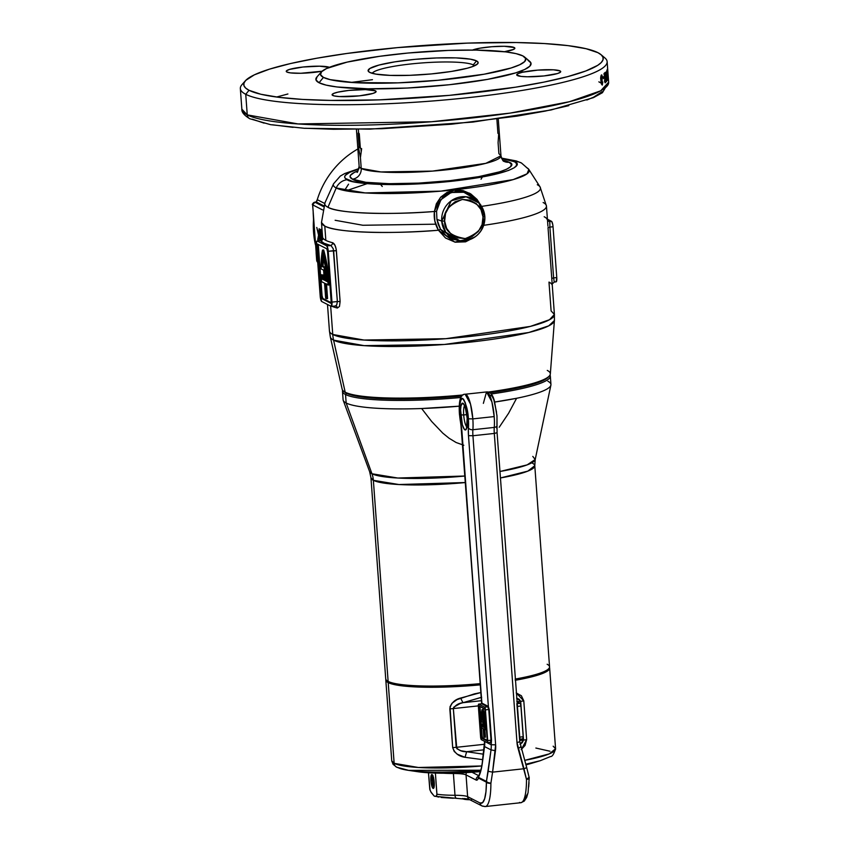 <?xml version="1.0" encoding="UTF-8"?>
<svg xmlns="http://www.w3.org/2000/svg" width="849" height="849" viewBox="0 0 849 849"><rect width="100%" height="100%" fill="white"/><g stroke="black" fill="none" stroke-linecap="round" stroke-linejoin="round"><path stroke-width="1.27" d="M387.876 681.471L389.404 682.479A80.91 11.642 -4.2 0 0 480.438 684.655L455.722 686.448L426.102 687.032L402.808 685.642L389.404 682.479A80.91 11.642 -4.2 0 1 388.014 681.588L386.719 680.495A82.141 11.822 175.8 0 0 388.131 681.397L389.404 682.479L388.131 681.397A82.141 11.822 -4.2 0 1 385.722 678.839L370.949 477.754A82.141 11.822 175.8 0 0 373.358 480.311L388.131 681.397A82.141 11.822 -4.2 0 0 480.354 683.625A82.141 11.822 175.8 0 1 388.131 681.397L373.358 480.311L398.934 484.535L465.592 482.529A82.141 11.822 175.8 0 1 373.358 480.311A24.515 23.613 117 0 0 371.958 473.763A24.515 23.613 -63 0 1 373.358 480.311L370.949 477.754L369.633 471.662L371.958 473.763A83.085 11.96 -4.2 0 0 465.114 476.013L397.788 478.029L371.958 473.763L346.159 402.999L371.958 473.763A83.085 11.96 -4.2 0 1 369.633 471.662L343.229 400.367A104.204 14.995 175.8 0 0 346.159 402.999A104.204 14.995 -4.2 0 0 421.656 408.528A104.204 14.995 175.8 0 1 346.159 402.999L345.532 394.53A104.204 14.995 -4.2 0 0 460.965 397.491A104.204 14.995 175.8 0 1 345.532 394.53L346.159 402.999A104.204 14.995 -4.2 0 1 343.102 399.752L342.476 391.283A104.204 14.995 175.8 0 1 342.646 390.243A104.204 14.995 -4.2 0 0 345.532 394.53A104.204 14.995 175.8 0 1 342.476 391.283M491.136 394A104.204 14.995 -4.2 0 0 550.014 375.014A104.204 14.995 175.8 0 1 550.332 376.022A104.204 14.995 175.8 0 1 491.136 394M346.551 393.289L345.532 394.53L346.551 393.289M547.149 664.258A82.141 11.822 175.8 0 1 548.815 668.587A82.141 11.822 175.8 0 1 515.173 679.062A82.141 11.822 -4.2 0 0 549.558 666.815L534.785 465.719A82.141 11.822 175.8 0 1 500.401 477.966L527.823 471.131L534.785 465.719L535.21 459.5L532.801 456.412M515.247 680.06A80.91 11.642 -4.2 0 0 547.69 669.861L543.657 672.535L536.865 675.093L515.247 680.06M459.564 406.14L421.656 408.528L431.632 421.444L442.785 433.139L449.068 438.233L456.093 442.499L463.819 445.269L456.093 442.499L449.068 438.233L442.785 433.139L431.632 421.444L421.656 408.528A104.204 14.995 -4.2 0 0 459.288 406.172M499.212 427.259L508.615 413.23L499.212 427.259M547.892 381.243A104.204 14.995 175.8 0 1 550.905 385.117A104.204 14.995 175.8 0 1 516.595 398.287L508.615 413.23L516.595 398.287A104.204 14.995 -4.2 0 0 550.948 384.491L550.332 376.022M499.923 471.492A83.085 11.96 -4.2 0 0 535.21 459.5L527.144 464.881L499.923 471.492M494.723 402.044A104.204 14.995 -4.2 0 0 516.595 398.287L494.723 402.044M532.376 463.161A82.141 11.822 175.8 0 1 534.785 465.719M481.691 697.284L460.169 703.513L453.769 707.175L453.345 708.575L478.337 705.88L453.345 708.575C455.382 705.169 458.609 703.205 463.034 702.685L481.606 700.68L463.034 702.685A7.354 1.072 -111.7 0 1 460.71 698.016C454.629 699.565 450.999 703.163 449.832 708.83A7.354 1.061 -4.2 0 0 453.345 708.575L456.815 748.669L460.763 750.707L466.642 751.705L483.994 749.826L466.642 751.705L465.061 757.308L466.642 751.705L483.41 754.188L466.642 751.705C462.185 751.885 458.704 750.431 456.189 747.332A7.354 1.061 175.8 0 1 452.676 747.587A7.354 1.061 -4.2 0 0 456.189 747.332L484.641 744.265L456.189 747.332L453.345 708.575A7.354 1.061 175.8 0 1 449.832 708.83L452.676 747.587C454.682 753.18 458.81 756.417 465.061 757.308L482.678 759.653L465.061 757.308L457.346 754.23L454.215 751.439L452.676 747.587L450.012 706.782L452.008 703.248L456.921 699.661L474.368 693.888L481.012 692.508L460.71 698.016A7.354 1.072 68.3 0 0 463.034 702.685L481.362 697.337M553.166 746.186L555.575 748.744L549.303 753.87L524.608 760.375A82.141 11.822 -4.2 0 0 555.575 748.744C553.909 754.135 552.211 756.735 550.502 756.555L540.208 760.725A78.501 11.302 175.8 0 1 525.722 764.217L540.208 760.725L531.081 763.463A67.432 9.7 -4.2 0 1 525.913 764.864L531.824 763.24M481.765 765.968L418.366 767.485L394.148 763.336A4.903 4.723 117 0 0 396.621 767.167A4.903 4.723 -63 0 1 394.148 763.336A82.141 11.822 -4.2 0 0 481.765 765.968M408.687 770.383L480.842 770.223A78.501 11.302 175.8 0 1 408.687 770.383A78.501 11.302 175.8 0 1 398.011 767.634A4.903 4.723 -63 0 1 396.621 767.167L408.687 770.383L418.122 771.762A67.432 9.7 -4.2 0 0 480.449 771.603L445.332 773.227L418.069 771.762M385.913 679.317L386.666 681.577L390.54 683.562L401.832 685.822L412.593 686.767L447.656 686.968L480.449 684.835A82.141 11.822 175.8 0 1 388.216 682.607L394.148 763.336L388.216 682.607A82.141 11.822 175.8 0 1 385.807 680.049A82.141 11.822 175.8 0 1 385.871 679.444M549.494 667.42A82.141 11.822 175.8 0 1 549.643 668.025A82.141 11.822 175.8 0 1 515.258 680.272L528.322 677.661L541.715 673.809L548.741 669.978L549.494 667.42M521.424 749.402L526.645 739.606L523.791 700.86A7.354 1.061 175.8 0 1 520.681 701.316L516.574 698.186L519.079 699.162L520.681 701.316L517.041 701.709L520.681 701.316A7.354 1.061 -4.2 0 0 523.791 700.86L516.181 692.901L521.392 695.766L523.791 700.86L526.645 739.606L525.043 745.486L521.159 749.603M396.663 767.188L393.045 764.27L391.739 760.778A82.141 11.822 -4.2 0 0 394.148 763.336L391.739 760.778L385.807 680.049M549.993 751.238L535.857 748.043M520.087 744.265L523.536 740.073A7.354 1.061 -4.2 0 0 526.645 739.606A7.354 1.061 175.8 0 1 523.536 740.073L520.681 701.316L523.536 740.073L519.684 740.487L523.536 740.073L522.273 742.663L519.991 744.318M462.747 798.559L469.826 799.716A14.093 2.027 -4.2 0 1 462.896 798.771L462.62 798.527M529.171 777.185L526.497 779.424L523.96 768.748L492.59 772.134L495.636 744.828L472.935 435.739L494.298 433.436L516.988 742.525L523.96 768.748L492.59 772.134L490.892 783.266A39.234 8.957 83.8 0 1 485.257 806.55A39.234 8.957 83.8 0 1 483.888 806.263A3.683 3.545 -63 0 1 480.067 803.016L482.625 802.613L484.662 798.676L485.968 791.629L486.413 782.173L487.591 782.364L486.435 781.409L486.413 782.173L478.39 778.077L477.371 779.881L476.109 780.029L466.037 774.893L467.629 796.67L480.067 803.016L467.629 796.67A24.515 3.523 -4.2 0 0 455 795.28L453.398 773.503A46.589 6.707 175.8 0 1 443.433 773.227A46.589 6.707 -4.2 0 0 453.398 773.503A24.515 3.523 175.8 0 1 466.037 774.893L467.629 796.67A24.515 3.523 -4.2 0 0 455 795.28L453.398 773.503A3.683 1.687 -89.9 0 1 453.377 773.11A3.683 1.687 90.1 0 0 453.398 773.503A24.515 3.523 175.8 0 1 466.037 774.893A3.683 3.545 -63 0 1 466.621 772.579A3.683 3.545 117 0 0 466.037 774.893L476.109 780.029A18.391 4.203 -96.2 0 0 478.39 778.077A3.683 3.205 -161.4 0 1 478.475 776.474M486.339 727.72L484.28 713.85L483.198 709.499L482.009 709.626A26.234 5.996 83.8 0 1 485.257 729.068L486.435 728.941L485.257 729.068A26.234 5.996 83.8 0 1 485.299 729.705L486.477 729.578L483.622 728.845L483.824 737.112L483.208 728.633L481.521 727.784L482.158 736.338L482.614 737.972L487.23 740.328L482.614 737.972L481.436 738.099L486.976 740.922L487.22 739.659L484.896 709.297L479.069 705.912L480.969 736.465L481.436 738.099L482.614 737.972L482.158 736.338L480.969 736.465L482.158 736.338L481.532 727.784A26.234 5.996 83.8 0 1 481.309 724.293L482.89 724.377L481.309 724.293A26.234 5.996 83.8 0 0 481.521 727.784L483.208 728.633L483.824 737.112L485.426 737.187L484.864 729.482L485.426 737.187L484.238 737.314L483.622 728.845L485.299 729.705A26.234 5.996 83.8 0 0 485.257 729.068L482.009 709.626L483.198 709.499A26.234 5.996 -96.2 0 1 486.339 727.731M464.201 406.501A11.037 2.515 83.8 0 0 463.692 414.959L466.77 414.62L463.692 414.959A11.037 2.515 83.8 0 0 466.801 426.941A11.037 2.515 83.8 0 1 463.692 414.959L460.72 414.906A13.488 3.078 -96.2 0 0 464.944 429.87A13.488 3.078 -96.2 0 0 467.205 418.217L465.57 408.327L464.307 404.899L462.376 403.19L460.986 405.981L460.593 409.94L462.365 424.808L464.297 429.297L466.112 429.498L467.205 425.338L467.205 418.217A13.488 3.078 -96.2 0 0 462.992 403.254A13.488 3.078 -96.2 0 0 460.72 414.906L463.692 414.959A11.037 2.515 83.8 0 1 464.52 405.822M487.443 742.695L490.255 742.387A2.451 0.562 -96.2 0 0 490.34 742.408A2.451 0.562 -96.2 0 0 490.478 742.291L491.019 740.232L487.687 740.593A2.451 0.562 83.8 0 1 487.358 742.726A2.451 0.562 83.8 0 1 487.273 742.716L481.383 739.702A2.451 0.562 83.8 0 1 480.608 736.985L478.358 706.251A2.451 0.562 83.8 0 1 478.687 704.108A2.451 0.562 83.8 0 1 478.772 704.129L481.744 703.81L478.772 704.129L484.662 707.143L487.634 706.814L481.744 703.81L462.005 432.364A15.94 3.64 -96.2 0 0 460.869 423.98L459.373 407.531L461.039 398.934L461.792 398.319L463.522 399.2L465.316 402.723L468.043 415.235L468.489 435.675L488.398 706.697L481.914 703.386L460.869 423.98A3.683 1.369 168.4 0 0 460.827 424.351A3.683 1.369 -11.6 0 1 460.869 423.98A18.391 4.203 83.8 0 1 459.542 414.312L459.542 414.312C458.662 405.599 459.691 400.303 462.631 398.414C466.09 403.572 468.011 410.375 468.383 418.822L472.829 418.886L470.537 404.156L465.156 394.244A22.063 5.041 83.8 0 1 472.829 418.886A22.063 5.041 83.8 0 1 472.893 429.721L494.256 427.418A22.063 5.041 -96.2 0 0 494.192 416.583L472.829 418.886L494.192 416.583A22.063 5.041 -96.2 0 0 486.519 391.941L491.9 401.853L494.192 416.583A22.063 5.041 83.8 0 1 494.256 427.418A12.257 2.802 -96.2 0 0 494.298 433.436L472.935 435.739A12.257 2.802 83.8 0 1 472.893 429.721L494.256 427.418A12.257 2.802 -96.2 0 0 494.298 433.436L516.988 742.525A28.197 27.147 117 0 0 518.028 748.287L526.497 779.424A3.683 1.656 -12.6 0 0 528.98 777.896A3.683 1.656 -12.6 0 0 529.171 777.164M483.368 403.371L486.519 391.941C490.149 391.591 492.802 394.658 494.468 401.153L496.973 415.861L497.079 432.714L494.298 433.436L497.079 432.725L519.737 737.123L523.175 736.752L520.915 706.018L517.476 706.389L520.915 706.018L520.808 705.073L520.15 703.301L516.829 701.603L520.15 703.301L517.073 703.63L520.15 703.301A2.451 0.562 -96.2 0 1 520.915 706.018L523.175 736.752L519.737 737.123L519.906 739.108A2.451 0.562 83.8 0 1 519.768 739.224A2.451 0.562 83.8 0 1 519.684 739.203A2.451 0.562 83.8 0 0 519.768 739.224L519.779 741.803L516.988 742.525L519.779 741.803L516.871 703.619L519.906 739.108A2.451 0.562 83.8 0 1 519.768 739.224L522.846 738.895A2.451 0.562 -96.2 0 0 523.175 736.752L522.761 738.874A2.451 0.562 -96.2 0 0 522.846 738.895M430.878 780.634A6.983 1.592 83.8 0 1 431.812 774.543A6.983 1.592 83.8 0 1 434.242 782.343A6.983 1.592 83.8 0 1 433.308 788.434A6.983 1.592 83.8 0 1 430.878 780.634L432.258 780.486L430.878 780.634L431.005 781.993L432.045 786.747L433.383 788.424L434.306 784.922L433.393 777.217L432.385 774.893L431.451 774.787L430.878 780.634M435.059 796.373L434.274 796.107L435.813 796.436L436.938 794.961L435.388 773.099L436.948 794.208A46.589 6.707 -4.2 0 0 455 795.28A46.589 6.707 175.8 0 1 436.948 794.208L436.184 796.33L434.274 796.107A3.438 0.785 83.8 0 1 434.157 796.033L431.239 792.595L429.796 789.39L428.469 772.781L430.061 790.27M490.276 395.252L492.006 396.133L493.8 399.656L496.527 412.168M497.005 418.175L496.92 424.776A3.683 2.282 -175.5 0 1 497.026 425.487A3.683 2.282 -175.5 0 1 494.256 427.418A3.683 2.282 4.5 0 0 497.026 425.487M496.824 426.548L496.803 428.469M471.46 799.917A3.683 3.545 -63 0 1 469.486 799.546L481.956 805.913L485.257 806.55L520.851 802.708A39.234 8.957 -96.2 0 0 526.497 779.424A39.234 8.957 83.8 0 1 520.915 802.708A39.234 8.957 83.8 0 1 519.492 802.422M437.023 796.67L438.891 797.094M441.119 797.455L453.249 798.272M464.18 798.559L467.926 798.973M478.836 775.731L472.012 772.25L478.836 775.731M490.255 742.387A2.451 0.562 -96.2 0 0 490.34 742.408A2.451 0.562 -96.2 0 0 490.478 742.291L491.04 742.705A2.94 0.669 83.8 0 1 490.764 742.822L490.011 742.44L491.04 742.705L491.189 744.764L484.705 741.453L491.189 744.764A24.515 23.613 -63 0 1 491.03 749.89L484.546 746.579L481.627 767.4L478.412 777.313L486.435 781.409L491.03 749.89L484.546 746.579A24.515 23.613 117 0 0 484.705 741.453L484.705 741.453A24.515 23.613 117 0 1 484.546 746.579L482.349 763.039C481.457 769.385 480.141 774.15 478.412 777.313A3.683 3.545 117 0 0 478.39 778.077L486.413 782.173A35.552 8.119 83.8 0 1 480.067 803.016A3.683 3.545 117 0 0 481.914 805.892M529.023 782.545L528.683 787.023M527.378 794.07L525.34 798.007M529.001 776.814L527.855 772.091M526.507 767.167A3.683 0.69 163.8 0 1 526.613 767.284A3.683 0.69 163.8 0 1 523.96 768.748A3.683 0.69 -16.2 0 0 526.613 767.273L529.256 777.949A3.683 1.518 180 0 1 526.497 779.424L528.98 777.896M520.564 746.706A3.683 0.69 163.8 0 1 520.67 746.812A3.683 0.69 163.8 0 1 518.028 748.287A3.683 0.69 -16.2 0 0 520.681 746.823M519.524 738.545L516.945 703.842M478.592 776.209A3.683 3.545 117 0 0 476.109 780.029A3.683 3.545 -63 0 1 478.592 776.209M488.175 771.295L486.435 781.409A3.683 1.327 12 0 0 487.591 782.364A3.683 1.327 12 0 0 490.892 783.266L492.59 772.134L488.175 771.295L492.59 772.134L495.455 750.728L491.03 749.89L488.175 771.295M491.03 749.89L495.455 750.728A28.197 27.147 117 0 0 495.636 744.828L491.189 744.764A24.515 23.613 -63 0 1 491.03 749.89M491.04 742.705L490.478 742.291L491.019 740.232L488.759 709.499L485.426 709.86L488.759 709.499L487.899 707.164A2.451 0.562 -96.2 0 0 487.634 706.814L484.662 707.143A2.451 0.562 83.8 0 1 485.426 709.86L487.687 740.593L491.518 740.222L491.189 744.764L495.636 744.828L472.935 435.739L468.489 435.675L488.398 706.697L489.268 709.488L491.125 742.525M468.489 435.675L472.935 435.739A12.257 2.802 83.8 0 1 472.893 429.721A3.683 2.282 -175.5 0 1 468.446 427.843A15.94 3.64 -96.2 0 0 468.489 435.675M472.829 418.886L468.383 418.822A18.391 4.203 83.8 0 1 468.446 427.843A3.683 2.282 4.5 0 0 472.893 429.721A22.063 5.041 -96.2 0 0 472.829 418.886M478.783 775.837A3.683 3.088 30 0 0 478.412 777.313L478.825 775.753M456.921 798.315A3.683 1.687 -89.9 0 1 456.635 798.368A3.683 1.687 -89.9 0 1 455 795.28A3.683 1.687 90.1 0 0 456.635 798.368A3.683 1.687 90.1 0 0 456.921 798.315M469.486 799.546A3.683 3.545 -63 0 1 467.629 796.67A3.683 3.545 117 0 0 469.518 799.556L434.73 796.277M485.32 806.539A39.234 8.957 -96.2 0 0 490.892 783.266A3.683 1.518 180 0 1 486.413 782.173A3.683 1.518 -0 0 0 490.892 783.266L486.413 782.173A3.683 3.545 -63 0 1 486.435 781.409L478.412 777.313A3.683 3.545 -63 0 0 478.39 778.077A3.683 3.205 18.6 0 1 478.465 776.517L478.38 776.856M478.613 776.156A3.683 3.205 18.6 0 0 478.465 776.517L478.762 775.859C480.163 773.386 481.33 769.077 482.243 762.933L484.599 741.336M467.194 418.058L466.504 427.79L467.523 427.28M481.914 703.386A2.94 0.669 83.8 0 1 482.179 703.269L481.744 703.81L482.179 703.269L488.079 706.283L487.634 706.814L488.079 706.283A2.94 0.669 83.8 0 1 488.398 706.697L487.899 707.164L488.398 706.697L489.268 709.488L491.518 740.222L488.759 709.499L487.899 707.164A2.451 0.562 -96.2 0 0 487.634 706.814L481.744 703.81A2.451 0.562 -96.2 0 0 481.659 703.789A2.451 0.562 -96.2 0 0 481.585 703.821M487.687 740.593L487.273 742.716L481.383 739.702L480.81 738.375L478.656 704.118L484.662 707.143L485.235 708.459L487.687 740.593M487.22 739.659L486.976 740.922L481.436 738.099L480.969 736.465L478.825 707.185L480.003 707.058L481.394 725.937L480.003 707.058L478.825 707.185L479.016 705.901L484.609 708.745L485.066 710.369L487.22 739.659M483.028 726.182L483.007 726.171A24.515 5.603 83.8 0 1 482.932 724.94A24.515 5.603 -96.2 0 0 483.007 726.171L481.818 726.298L483.007 726.171M481.213 721.332A26.234 5.996 83.8 0 1 482.009 709.626L481.213 721.332L482.731 722.106L481.213 721.332M483.081 726.946L482.731 722.106L483.081 726.946L481.818 726.298A24.515 5.603 83.8 0 1 481.723 724.505A24.515 5.603 -96.2 0 0 481.818 726.298L483.081 726.946M483.017 720.621L483.495 727.158L484.758 727.795L482.19 712.088L481.627 719.91L483.017 720.621L481.627 719.91A24.515 5.603 83.8 0 1 482.19 712.088A24.515 5.603 83.8 0 1 484.758 727.795L483.495 727.158L483.017 720.621L483.898 720.525L483.017 720.621M482.985 715.474A24.515 5.603 -96.2 0 0 482.816 719.782L481.627 719.91L483.866 720.323L482.816 719.782L482.985 715.474M484.683 727.031L483.495 727.158L484.683 727.031M519.843 739.192L522.761 738.874M487.358 742.726L490.382 742.397M481.744 703.81A2.451 0.562 -96.2 0 0 481.659 703.789L461.898 432.247L459.436 414.195C458.577 400.675 460.487 394.021 465.156 394.244L486.519 391.941M520.851 802.708L524.247 801.116L526.656 797.444L528.067 792.616L529.224 777.748M434.274 796.107A3.438 0.785 83.8 0 1 434.157 796.033L430.645 791.586M434.338 785.431L433.404 784.38L432.746 780.847A4.171 0.955 83.8 0 1 433.298 777.217A4.171 0.955 83.8 0 1 433.393 777.228M434.03 787.32A6.155 1.401 83.8 0 1 432.268 780.602L434.094 787.373M434.072 780.709L432.746 780.847L434.072 780.709M434.285 785.474A4.171 0.955 83.8 0 1 434.189 785.505A4.171 0.955 83.8 0 1 432.746 780.847L432.81 778.172L433.563 777.344M432.937 775.286L432.268 780.602A6.155 1.401 83.8 0 1 432.746 775.477M602.535 56.342A183.893 26.468 175.8 0 1 607.141 61.648A183.893 26.468 175.8 0 1 446.977 99.758A183.893 26.468 175.8 0 1 245.743 94.303A183.893 26.468 -4.2 0 0 460.179 98.495A183.893 26.468 -4.2 0 0 604.913 57.955L601.028 54.665A180.221 25.937 175.8 0 1 459.182 94.398A180.221 25.937 175.8 0 1 249.033 90.291L245.743 94.303L247.25 114.88A4.903 4.723 117 0 0 249.723 118.711A4.903 4.723 -63 0 1 247.25 114.88A183.893 26.468 -4.2 0 0 448.484 120.335A183.893 26.468 -4.2 0 0 608.659 82.215L600.678 90.811L569.403 101.721L510.037 113.119L431.632 121.736L298.116 123.943L247.25 114.88L245.743 94.303A183.893 26.468 175.8 0 1 240.341 88.583A183.893 26.468 175.8 0 1 244.13 82.661M245.382 80.782L242.007 84.603A183.893 26.468 -4.2 0 0 245.743 94.303L249.033 90.291A180.221 25.937 175.8 0 1 245.382 80.782A180.221 25.937 175.8 0 1 413.771 46.217A180.221 25.937 175.8 0 1 597.919 52.67L586.118 48.722L568.066 45.634L544.453 43.554L516.192 42.535L467.502 43.108L397.459 47.629L346.954 53.455L316.698 58.241L290.538 63.537L269.494 69.14L254.36 74.839L245.732 80.4L243.971 83.064L243.939 85.622L245.626 88.031L249.033 90.291L260.834 94.25L278.897 97.327L302.499 99.418L330.76 100.426L379.45 99.864L449.492 95.343L515.576 87.192L543.922 82.12L567.631 76.654L585.81 70.976L597.749 65.32L601.219 62.571L602.992 59.908L603.023 57.35L601.325 54.93L597.919 52.67A180.221 25.937 175.8 0 1 601.028 54.665M472.532 50.059A22.063 3.173 175.8 0 1 494.511 46.536A22.063 3.173 175.8 0 1 514.218 47.523L514.324 48.987L514.218 47.523L514.844 48.096L513.571 49.412L504.37 51.715A22.063 3.173 175.8 0 0 514.865 48.213L514.865 48.223A22.063 3.173 175.8 0 0 514.218 47.523L504.21 46.281L491.826 46.716L479.781 48.202L472.15 50.24M517.349 75.54A22.063 3.173 175.8 0 1 516.701 74.85A22.063 3.173 175.8 0 1 535.921 70.276A22.063 3.173 175.8 0 1 560.064 70.934L560.467 72.144L557.56 73.523L544.007 75.943L527.356 76.781L520.999 76.399L516.723 74.967L517.996 73.64L522.422 72.261L537.672 70.127L553.516 69.809L560.064 70.934A22.063 3.173 175.8 0 1 560.711 71.613A22.063 3.173 175.8 0 1 541.492 76.187A22.063 3.173 175.8 0 1 517.349 75.54M332.734 95.449A22.063 3.173 175.8 0 1 332.086 94.759A22.063 3.173 175.8 0 1 351.306 90.185A22.063 3.173 175.8 0 1 375.46 90.832L375.863 92.053L372.955 93.432L359.403 95.852L339.282 96.563L334.188 95.926L332.108 94.876L333.392 93.549L337.817 92.17L348.79 90.429L365.452 89.601L375.46 90.832A22.063 3.173 175.8 0 1 376.107 91.522A22.063 3.173 175.8 0 1 356.888 96.096A22.063 3.173 175.8 0 1 332.734 95.449M329.614 67.432L319.606 66.19L302.944 67.018L289.392 69.448L286.484 70.828L286.888 72.038A22.063 3.173 175.8 0 0 322.121 71.21L300.801 73.269L290.549 72.897L286.888 72.038A22.063 3.173 175.8 0 1 286.24 71.348A22.063 3.173 175.8 0 1 305.003 66.816A22.063 3.173 175.8 0 1 329.37 67.315M473.233 64.895A51.492 7.408 -4.2 0 0 419.31 63.155A51.492 7.408 -4.2 0 0 372.223 73.322A51.492 7.408 175.8 0 1 419.31 63.155A51.492 7.408 175.8 0 1 473.233 64.895L473.328 66.286L473.233 64.895A51.492 7.408 175.8 0 1 474.453 65.819A51.492 7.408 -4.2 0 0 473.233 64.895L476.522 60.884L473.233 64.895M369.718 72.398A55.164 7.938 175.8 0 1 368.774 71.794A55.164 7.938 175.8 0 1 412.19 59.632A55.164 7.938 175.8 0 1 476.522 60.884L478.083 62.317L477.531 63.919L472.819 66.487L467.247 68.228L451.318 71.454L431.09 73.948L409.642 75.328L390.253 75.391L375.874 74.118L369.718 72.398L368.158 70.966L369.771 68.525L378.994 65.065L394.934 61.839L415.161 59.334L436.598 57.955L455.987 57.891L470.378 59.165L476.522 60.884A55.164 7.938 175.8 0 1 477.647 63.802A55.164 7.938 175.8 0 1 426.092 74.383A55.164 7.938 175.8 0 1 369.718 72.398M441.724 221.069L445.714 232.17L459.617 240.628A22.265 21.437 -63 0 1 441.724 221.069A22.265 21.437 -63 0 1 454.459 198.857A22.265 21.437 -63 0 1 478.857 202.943A22.265 21.437 -63 0 1 484.821 216.421L482.996 216.951C484.768 226.078 478.847 233.295 465.252 238.58C451.095 236.287 444.218 230.45 444.632 221.09L441.724 221.069L436.927 219.392L441.724 221.069L444.632 221.09L446.638 228.413L451.265 234.313L457.802 237.879L465.252 238.58L472.479 236.298L478.39 231.384L482.083 224.592L482.996 216.951L480.99 209.618L476.363 203.718L469.826 200.152L462.376 199.451L455.138 201.733L449.227 206.647L445.534 213.439L444.632 221.09C442.86 211.953 448.771 204.747 462.376 199.451C476.533 201.754 483.41 207.581 482.996 216.951L484.821 216.421A22.265 21.437 -63 0 1 459.617 240.628C475.44 240.617 483.856 232.562 484.853 216.463L478.857 202.943L466.09 196.756L451.212 200.799L441.724 221.069M484.853 216.463L478.857 202.943L470.134 195.015L463.045 192.033L455.478 191.556L448.272 193.646L442.318 198.05L438.307 204.163L436.577 211.178L436.927 219.392L438.275 224.518L440.535 229.294L445.895 235.417L452.984 239.291L459.617 240.628M361.186 151.557L360.952 148.416L361.186 151.557M359.594 146.888L359.7 147.514M552.009 284.606A112.79 16.227 175.8 0 0 548.985 282.091L551.107 310.936L554.408 314.448L549.526 319.712L530.338 326.409L445.842 338.687L363.945 340.046L332.755 334.474A39.234 37.77 117 0 0 333.583 340.141L345.193 392.196A104.374 15.017 -4.2 0 0 463.151 394.944A104.374 15.017 175.8 0 1 345.193 392.196L346.392 393.214A103.228 14.857 -4.2 0 0 461.898 396.037L421.093 398.69L384.82 398.807L357.896 396.43L349.31 394.403L344.439 391.92M547.265 370.408A104.374 15.017 175.8 0 1 549.377 375.916A104.374 15.017 175.8 0 1 488.217 392.068A104.374 15.017 -4.2 0 0 550.332 373.984L554.408 320.529A112.365 16.173 175.8 0 1 455.329 343.58A112.365 16.173 175.8 0 1 333.583 340.141L364.125 345.639L444.314 344.482L528.768 332.511L548.741 325.846L554.408 320.529L554.408 314.448A112.79 16.227 -4.2 0 1 456.178 337.828A112.79 16.227 -4.2 0 1 332.755 334.474L330.664 306.096L332.755 334.474A112.79 16.227 175.8 0 1 329.433 330.855M489.831 392.811A103.228 14.857 -4.2 0 0 548.327 377.115L543.18 380.522L528.885 385.404L507.479 390.02L489.831 392.811M335.132 220.273L362.863 225.261L435.654 224.189M356.431 129.366L359.138 166.224A71.104 10.23 -4.2 0 0 361.228 168.442L360.422 157.553L358.405 147.015A71.104 10.23 -4.2 0 0 359.169 147.567L358.098 133.049A71.104 10.23 -4.2 0 0 358.649 133.357L358.352 129.345L358.649 133.357A71.104 10.23 -4.2 0 0 359.276 133.654L360.347 148.172A71.104 10.23 -4.2 0 0 361.642 148.671L360.422 157.553L361.228 168.442A9.806 9.445 -63 0 1 352.441 179.15L365.845 182.302L389.139 183.692L418.759 183.108L450.214 180.635L478.709 176.645L499.902 171.753L506.694 169.195L510.567 166.701L511.374 164.356L509.082 162.255C517.922 164.823 507.925 174.247 450.214 180.635C391.983 186.748 354.988 182.386 352.441 179.15A9.806 9.445 117 0 0 361.228 168.442L380.893 171.944L432.523 171.095L485.787 163.358L500.974 155.813C502.152 159.633 503.139 161.469 503.935 161.321L503.913 161.31A9.806 9.445 117 0 0 509.082 162.255L502.725 160.238A80.91 11.642 175.8 0 1 509.082 162.255A9.806 9.445 -63 0 1 504.147 161.427M359.138 166.202A71.104 10.23 -4.2 0 0 361.228 168.442A71.104 10.23 -4.2 0 0 439.039 170.553A71.104 10.23 -4.2 0 0 500.974 155.813L498.883 153.595L498.087 142.706L498.681 133.887A71.104 10.23 175.8 0 0 497.917 133.335L496.877 119.136M527.908 60.226L530.965 63.017L529.882 66.148L524.714 69.48L515.661 72.887L487.4 79.403L449.408 84.73L407.478 88.031L367.978 88.805L336.926 86.959L326.112 85.112L319.044 82.746A107.887 15.526 -4.2 0 0 444.855 85.197A107.887 15.526 -4.2 0 0 529.765 61.415L524.576 57.032A102.984 14.815 175.8 0 1 443.528 79.742A102.984 14.815 175.8 0 1 323.437 77.397L319.044 82.746L315.998 79.944L317.07 76.824M321.357 71.953L316.857 77.047A107.887 15.526 -4.2 0 0 319.044 82.746L323.437 77.397A102.984 14.815 175.8 0 1 321.357 71.953A102.984 14.815 175.8 0 1 417.581 52.203A102.984 14.815 175.8 0 1 522.804 55.896L516.065 53.636L505.739 51.874L476.109 50.102L448.283 50.431L408.252 53.009L379.397 56.342L347.156 62.104L326.483 68.557L321.559 71.74L320.529 74.723L323.437 77.397L330.187 79.647L353.991 82.608L397.969 82.862L437.988 80.273L484.142 74.213L511.109 67.984L519.758 64.726L524.693 61.553L525.722 58.57L522.804 55.896A102.984 14.815 175.8 0 1 524.576 57.032M601.93 83.764L601.983 83.106L601.538 83.489M600.296 82.64L598.863 81.844M481.563 206.392A108.141 15.558 -4.2 0 0 540.06 186.907L528.853 169.45A98.208 14.136 175.8 0 1 447.465 190.537A98.208 14.136 175.8 0 1 336.215 187.979L327.947 207.294A108.141 15.558 -4.2 0 0 434.391 211.486L436.333 203.824L440.695 197.159L447.126 192.341L454.905 190.049L463.087 190.601L470.717 193.88L477.021 199.409L481.51 206.403M526.348 167.476A98.208 14.136 175.8 0 1 528.853 169.45L521.435 162.987A13.488 12.99 117 0 0 514.324 161.692C523.748 164.43 513.083 174.48 451.519 181.293C389.383 187.82 349.915 183.172 347.209 179.712A13.488 12.99 117 0 0 336.215 187.979L365.187 192.935L441.024 191.121L513.199 179.595L527.049 173.812L528.853 169.45M337.382 308.038A112.79 16.227 175.8 0 1 331.917 306.309A112.79 16.227 175.8 0 0 337.382 308.038A2.451 2.218 103.9 0 0 335.779 305.98A2.451 2.218 -76.1 0 1 337.382 308.038L339.483 306.425L340.109 301.501L337.361 301.522L333.636 250.71L328.245 251.283L331.97 302.106L337.361 301.522L331.97 302.106L331.152 306.34L321.718 301.522L320.275 297.044L316.55 242.018L317.271 241.031L326.706 245.849L330.537 245.435L323.978 243.228L320.667 240.66L317.271 241.031L326.706 245.849L327.841 248.492L331.97 302.106A4.903 1.125 83.8 0 1 331.322 306.372A4.903 1.125 83.8 0 1 331.152 306.34L321.718 301.522A4.903 1.125 83.8 0 1 320.19 296.089L316.454 245.265A4.903 1.125 83.8 0 1 317.102 240.989A4.903 1.125 83.8 0 1 317.271 241.031L320.689 240.66M474.761 237.041L465.57 241.838L455.181 242.188L445.555 238.038L438.434 230.238A112.79 16.227 175.8 0 1 324.785 226.067L325.836 240.384A112.79 16.227 -4.2 0 0 332.585 242.708L335.005 245.35L336.204 249.256L340.109 301.501L337.361 301.522L333.254 248.778L331.036 245.605L326.706 245.849A4.903 1.125 83.8 0 1 328.245 251.283L336.374 250.688L340.109 301.501M543.137 202.518A112.79 16.227 175.8 0 1 546.448 206.031A112.79 16.227 175.8 0 1 483.75 225.314A112.79 16.227 -4.2 0 0 546.459 206.201M547.923 226.131L547.785 224.242M551.871 279.788L548.029 227.574L549.887 227.097L553.622 277.91L556.774 277.57L553.039 226.757L549.887 227.097L553.039 226.757L552.816 224.858L551.744 221.525L547.425 219.222L551.51 221.313L549.823 221.493L551.51 221.313A4.903 1.125 -96.2 0 1 553.039 226.757L556.774 277.57L553.622 277.91L554.238 282.038L555.946 281.804A4.903 1.125 -96.2 0 0 556.116 281.847A4.903 1.125 -96.2 0 0 556.774 277.57L556.169 281.836M322.758 239.45L322.917 238.038A112.79 16.227 -4.2 0 0 325.836 240.384L324.785 226.067A112.79 16.227 175.8 0 1 321.484 222.555L324.785 226.067C336.406 233.252 397.141 233.921 438.434 230.238L434.847 221.09L434.391 211.486C394.955 214.839 338.836 214.012 327.947 207.294L336.215 187.979A13.488 12.99 -63 0 1 347.209 179.712A86.322 12.427 175.8 0 1 358.851 169.025L349.746 172.305L345.182 175.488L344.673 176.985L345.341 178.407L352.855 181.601L366.853 183.639L379.333 184.382L417.963 183.936L459.606 180.359L494.447 174.501L508.519 170.458L514.239 167.752L516.754 165.152L515.959 162.775L514.324 161.692A13.488 12.99 -63 0 1 521.424 162.987L516.309 160.949L501.483 158.105M327.491 304.473L329.444 330.961A112.79 16.227 -4.2 0 0 332.755 334.474A39.234 37.77 -63 0 0 333.583 340.141A112.365 16.173 175.8 0 1 330.335 336.989L342.179 389.267A104.374 15.017 -4.2 0 0 345.193 392.196L333.583 340.141A112.365 16.173 -4.2 0 1 330.314 336.883M323.671 249.967L322.482 250.094A45.973 10.496 83.8 0 1 328.181 284.192L329.37 284.065A45.973 10.496 -96.2 0 0 323.671 249.967L327.894 270.481L329.37 284.065L328.181 284.192A45.973 10.496 83.8 0 1 328.245 285.062L329.423 284.935A45.973 10.496 -96.2 0 0 329.37 284.065A45.973 10.496 -96.2 0 1 329.423 284.935L325.294 283.555L326.398 298.678L325.666 298.296L324.551 283.173L321.612 281.677A45.973 10.496 83.8 0 1 321.198 274.758L323.129 275.002A42.906 9.795 -96.2 0 0 323.32 278.897A42.906 9.795 83.8 0 1 323.129 275.002L321.198 274.758A45.973 10.496 83.8 0 0 321.612 281.677L324.551 283.173L325.666 298.296L326.398 298.678L327.587 298.551L326.536 284.192L327.587 298.551L326.398 298.678L325.294 283.555L328.245 285.062A45.973 10.496 83.8 0 0 328.181 284.192L326.027 266.172L322.482 250.094L323.671 249.967M333.561 183.755A98.208 14.136 -4.2 0 0 336.215 187.979A98.208 14.136 175.8 0 1 333.551 183.798L340.311 176.061L344.758 173.525L358.968 168.569M601.081 76.994L601.729 76.707L602.121 77.928A183.893 26.468 -4.2 0 0 602.61 77.609L602.61 77.609A183.893 26.468 175.8 0 1 602.121 77.928L601.644 76.686L601.188 78.257L602.015 79.551L601.729 83.075L602.302 82.353A183.893 26.468 -4.2 0 0 602.79 82.045L602.249 85.102L601.198 83.669L600.625 77.673L601.633 74.903L602.61 77.609L601.814 74.935L600.827 76.166L601.198 83.669L602.323 85.017L602.79 82.045A183.893 26.468 175.8 0 1 602.302 82.353L602.037 83.435M604.976 80.475L604.541 80.061L605.273 81.09L605.411 79.127A183.893 26.468 -4.2 0 0 605.719 78.83L605.613 82.406L605.157 82.852L604.753 81.812L604.817 74.489A183.893 26.468 175.8 0 1 604.148 75.062L604.021 73.449A183.893 26.468 -4.2 0 0 605.295 72.335L604.913 79.795L605.295 72.335A183.893 26.468 175.8 0 1 604.021 73.449L604.148 75.062A183.893 26.468 -4.2 0 0 604.817 74.489L604.806 82.035L605.157 82.852L605.613 82.406L605.719 78.83A183.893 26.468 175.8 0 1 605.411 79.127L605.305 81.058M605.231 81.111L604.446 81.196M607.438 74.224L607.534 80.411L606.653 71.847L606.993 70.318L607.438 74.224M607.587 67.718L607.767 70.202L607.587 67.718A183.893 26.468 175.8 0 1 607.597 67.952A183.893 26.468 -4.2 0 0 607.587 67.718L607.491 67.071M608.309 77.63L607.597 67.952L608.309 77.63A183.893 26.468 -4.2 0 0 608.298 77.376A183.893 26.468 175.8 0 1 608.309 77.63M607.831 71.008L608.659 82.215L602.44 92.7L593.409 97.656L551.107 109.967L472.808 122.086L369.984 129.122L304.345 128.295L270.598 124.676L249.765 118.733C244.172 115.326 241.53 112.132 241.859 109.15A183.893 26.468 -4.2 0 0 247.25 114.88L241.859 109.15L240.341 88.583M608.171 78.702A183.893 26.468 175.8 0 1 608.033 79.127L607.322 69.448A183.893 26.468 -4.2 0 0 607.417 69.172L608.011 77.238A183.893 26.468 -4.2 0 0 608.096 76.93L608.171 78.702L608.096 76.93A183.893 26.468 175.8 0 1 608.011 77.238L607.417 69.172A183.893 26.468 175.8 0 1 607.322 69.448L608.033 79.127A183.893 26.468 -4.2 0 0 608.171 78.702L608.171 78.702M606.218 71.91L606.568 81.642L606.218 71.91M603.098 78.702L602.981 77.089A183.893 26.468 -4.2 0 0 603.809 76.506L603.926 78.119A183.893 26.468 175.8 0 1 603.098 78.702A183.893 26.468 -4.2 0 0 603.926 78.119L603.809 76.506A183.893 26.468 175.8 0 1 602.981 77.089L603.098 78.702M537.3 184.721A108.141 15.558 175.8 0 1 540.134 187.045A108.141 15.558 175.8 0 1 503.149 202.741M501.653 158.53A86.322 12.427 175.8 0 1 514.324 161.692L501.653 158.53M327.544 251.516L326.78 248.789L317.643 244.13L317.282 244.629L320.88 295.855L321.644 298.572L330.781 303.242L331.195 302.414L327.544 251.516L331.195 301.119A2.451 0.562 83.8 0 1 330.866 303.263A2.451 0.562 83.8 0 1 330.781 303.242L321.644 298.572L322.832 298.445L331.152 302.7L322.832 298.445L321.644 298.572A2.451 0.562 83.8 0 1 320.88 295.855L322.068 295.728A2.451 0.562 -96.2 0 0 322.832 298.445L322.068 295.728L320.88 295.855L317.239 246.252L318.417 246.125L322.068 295.728L318.417 246.125L317.239 246.252A2.451 0.562 83.8 0 1 317.558 244.109A2.451 0.562 83.8 0 1 317.643 244.13L326.78 248.789A2.451 0.562 83.8 0 1 327.544 251.516M318.46 244.544A2.451 0.562 -96.2 0 0 318.417 246.125L318.471 244.501M324.276 279.385L323.32 278.897L324.276 279.385M321.049 268.857A45.973 10.496 83.8 0 1 322.482 250.094L321.049 268.857L323.596 270.162L321.049 268.857M324.329 280.149L323.596 270.162L324.329 280.149L322.132 279.024L323.32 278.897L322.132 279.024A42.906 9.795 83.8 0 1 321.941 275.129A42.906 9.795 -96.2 0 0 322.132 279.024L324.329 280.149M324.116 267.509L325.071 280.531L327.268 281.656L325.507 267.446L322.8 254.477L321.856 266.353L324.116 267.509L321.856 266.353A42.906 9.795 83.8 0 1 322.8 254.477A42.906 9.795 83.8 0 1 327.268 281.656L325.071 280.531L324.116 267.509L325.305 267.382L324.116 267.509M323.565 257.576A42.906 9.795 -96.2 0 0 323.034 266.225L321.856 266.353L325.305 267.382L326.26 280.403L325.071 280.531L326.26 280.403L325.305 267.382L323.034 266.225L323.565 257.576M327.205 280.881L326.26 280.403L327.205 280.881M331.322 306.372L335.748 305.969A2.451 2.218 -76.1 0 1 335.779 305.98A2.451 2.218 103.9 0 0 335.482 305.916L336.745 304.855L337.361 301.522M315.849 202.051A2.451 1.316 -99.5 0 1 316.04 201.988L316.21 201.945A2.451 1.486 -109.5 0 0 316.136 201.977L317.261 199.674L316.528 201.892A2.451 1.486 -109.5 0 0 316.199 201.956L316.284 201.988A2.451 1.316 -99.5 0 0 316.04 201.988A2.451 1.316 80.5 0 1 316.284 201.988L314.862 202.189L316.284 201.988L323.756 205.808L316.284 201.988L317.261 199.674A85.813 82.629 -63 0 0 316.709 201.531A85.813 82.629 -63 0 1 317.261 199.674L324.679 203.463L317.261 199.674A85.813 82.629 -63 0 1 357.875 148.978A85.813 82.629 117 0 0 317.261 199.674L317.017 200.799M313.557 219.106A85.813 82.629 117 0 0 315.393 244.629A85.813 82.629 -63 0 1 313.557 219.106M313.822 227.394L314.915 240.118L313.822 227.394M546.735 218.915L549.823 221.493L549.887 227.097L548.029 227.574L551.765 278.387L553.622 277.91L551.765 278.387L554.408 314.448M316.115 252.705L316.762 260.516L317.6 260.951L316.762 260.516L313.239 212.59L315.149 241.615M322.535 209.894L312.665 204.864L313.239 212.59L312.665 204.864L322.535 209.894M321.081 240.808L320.094 234.154L320.476 229.326L321.771 232.838L320.519 230.949L320.508 234.908L320.869 233.677L321.612 234.621L322.238 239.821M322.737 239.418L322.28 233.199M319.893 240.692L319.235 234.993L318.29 239.874L317.717 239.588L318.577 235.152L316.762 227.447L318.768 234.207L319.171 228.678L320.052 240.67L319.171 228.678L318.768 234.207L316.762 227.447L318.577 235.152L317.717 239.588L318.29 239.874L319.235 234.993L319.893 240.692M333.551 183.798L325.008 202.699A108.141 15.558 -4.2 0 0 327.947 207.294A108.141 15.558 175.8 0 1 324.88 203.038M348.546 184.191L344.492 190.537M352.441 179.15L350.075 176.709L350.425 175.372L354.171 172.527L358.045 170.861A80.91 11.642 175.8 0 0 352.441 179.15M602.143 91.671L593.578 97.189L586.839 100.012M568.788 105.647L545.228 111.092L517.083 116.122L451.445 124.219L381.88 128.708L333.519 129.271L305.46 128.263M293.096 127.35L272.306 124.782M264.081 123.137L252.355 119.2M524.109 71.9L518.951 71.794M372.456 79.689L351.083 82.417M287.907 93.984L276.562 97.03M314.862 202.189L323.49 206.594L314.862 202.189A2.451 2.356 117 0 0 312.665 204.864L314.862 202.189A2.451 0.69 83.3 0 0 314.756 202.168C312.612 203.611 311.891 204.482 312.602 204.789L312.665 204.694M322.291 233.56L321.484 222.555L325.008 202.699M322.238 239.789L320.943 233.655M321.06 233.677L320.508 234.908L321.782 233.602M321.421 233.836L320.508 234.908L320.816 230.716L321.41 230.652L320.816 230.716L321.771 232.838L320.731 229.326C320.009 229.665 319.818 231.639 320.169 235.247L320.784 235.184L320.169 235.247L320.986 240.554M321.4 230.62L320.816 230.716M320.837 234.621L320.88 235.173M321.421 240.129L320.646 235.905L321.049 235.014L321.803 237.72L321.421 240.129L320.678 237.264L320.996 234.993L321.58 234.961M321.049 235.014L321.707 234.94L321.049 235.014L322.164 237.688L321.484 240.15L322.227 240.076M318.364 239.514L317.717 239.588L318.364 239.514M319.224 235.088L318.577 235.152L319.224 235.088M319.277 234.993L319.075 234.175L319.277 234.993M319.479 234.133L318.768 234.207L319.479 234.133M313.228 212.43L312.602 204.789M313.79 222.841L314.576 237.03M316.741 260.356L316.762 260.516A2.451 2.356 117 0 0 317.696 262.256L316.688 260.441L318.014 262.447M313.897 227.521L314.586 237.062M547.425 219.286A115.241 16.587 175.8 0 1 549.823 221.493A2.451 2.42 -27.5 0 1 547.499 220.262A2.451 2.42 152.5 0 0 549.823 221.493L549.77 223.414M547.202 219.275A112.79 16.227 -4.2 0 0 544.188 216.75M549.887 227.097L553.622 277.91M551.999 281.497L552.126 284.086L554.248 282.048L556.116 281.847M322.747 238.76L322.917 238.038A2.451 2.42 -31.3 0 1 320.667 240.66A2.451 2.42 148.7 0 0 322.917 238.038A112.79 16.227 -4.2 0 0 325.836 240.384A112.79 16.227 -4.2 0 0 332.585 242.708C334.538 243.589 335.801 246.242 336.374 250.688L333.636 250.71M330.537 245.435A2.451 2.218 103.9 0 0 332.585 242.708A2.451 2.218 -76.1 0 1 330.537 245.435A115.241 16.587 175.8 0 1 320.667 240.66M380.129 183.097L379.545 183.405M345.193 392.196A104.374 15.017 175.8 0 1 343.399 391.049L344.62 392.079A103.228 14.857 -4.2 0 0 346.392 393.214L345.193 392.196M360.294 147.45L359.169 147.567L358.098 133.049A71.104 10.23 -4.2 0 0 358.649 133.357A71.104 10.23 -4.2 0 0 359.276 133.654L360.347 148.172A71.104 10.23 -4.2 0 0 361.642 148.671L360.422 157.553L358.405 147.015A71.104 10.23 -4.2 0 0 359.169 147.567L360.294 147.45M607.704 79.297L607.109 78.713L607.693 78.649L607.481 74.659M607.406 73.799L606.908 70.149L606.685 73.184L607.682 79.817M606.95 71.932L607.385 78.607M607.406 75.986L607.003 71.953M607.481 78.458L607.438 76.527M605.528 75.54L606.218 75.508M605.921 76.633L605.921 77.832M606.632 79.318L606.557 77.768L606.547 79.838L605.942 78.724L606.324 77.132L606.292 79.19M606.557 77.768L606.324 77.132M604.106 74.574L604.817 74.489L604.106 74.574M604.562 73.003L605.358 73.216L604.584 73.301L604.488 74.532L604.562 73.003M603.045 77.047L603.13 78.204L603.926 78.119L603.13 78.204A183.161 26.361 175.8 0 1 603.066 78.246A183.161 26.361 -4.2 0 0 603.13 78.204L603.045 77.047M601.188 75.19L601.729 77.036L601.188 75.19M601.559 79.519L600.636 78.469L601.729 76.707M601.824 79.615L601.209 79.636M602.015 79.551L602.143 81.164L601.325 81.249L602.143 81.164L601.124 82.756L601.771 83.234M601.209 79.679L601.294 80.804L601.209 79.679M474.973 198.942L463.841 192.256L451.095 192.5L440.896 199.727L436.577 211.178A2.451 0.828 5.6 0 1 434.391 211.486L440.408 197.467L454.077 190.155L469.603 193.211L480.746 204.874M474.262 237.444L454.862 242.124L438.434 230.238L440.535 229.294L456.974 240.235M436.577 211.178L436.927 219.392L440.535 229.294L438.434 230.238C434.996 224.295 433.648 218.044 434.391 211.486A2.451 0.828 -174.4 0 0 436.577 211.178M548.815 668.587L547.69 669.861M550.905 385.117L535.21 459.5M549.643 668.025L555.575 748.744M519.779 741.803L526.613 767.273M465.156 405.334L464.053 405.058C464.647 404.474 465.677 408.847 467.141 418.143M478.687 704.108L481.659 703.789M382.262 186.472L380.617 184.435M549.377 375.916L548.327 377.115M540.06 186.907L546.448 206.031L547.86 225.218M498.257 118.945L500.974 155.813M607.141 61.648L607.608 67.931M317.102 240.989L320.667 240.607L322.758 239.11M357.015 172.103C357.217 173.238 357.928 171.286 359.138 166.224M313.164 212.515L313.897 227.574M316.115 252.715L316.688 260.441M316.051 201.988L314.756 202.168M329.444 330.961L330.335 336.989M367.118 183.66L346.021 190.834M481.043 179.213L482.37 176.953M606.77 80.496L607.523 80.411M606.218 71.995L606.971 71.91M605.592 77.195L606.356 77.11M605.73 79.955L606.494 79.88"/></g></svg>
